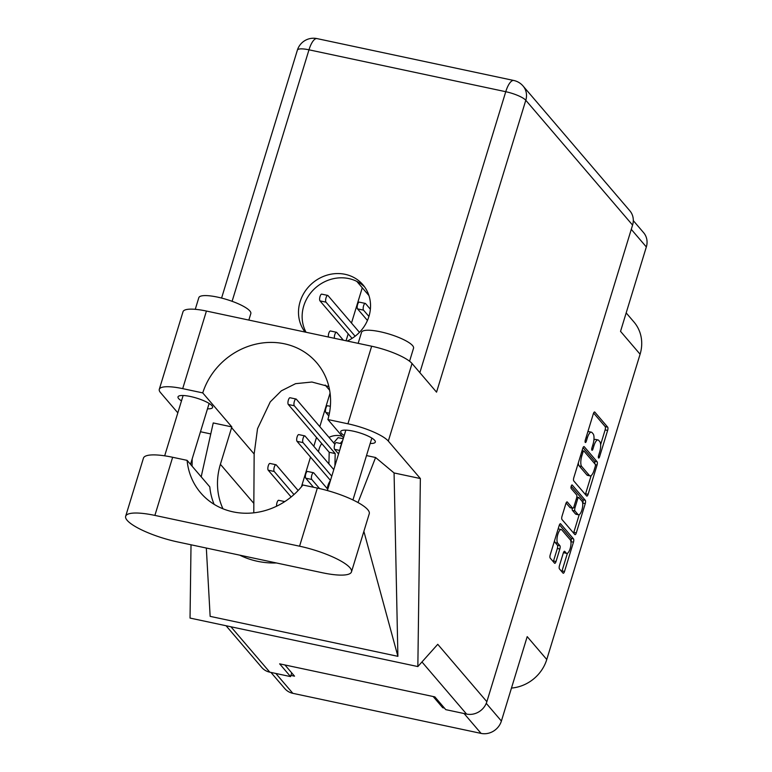 <?xml version="1.0" encoding="UTF-8"?>
<svg xmlns="http://www.w3.org/2000/svg" width="772" height="772" viewBox="0 0 772 772"><rect width="100%" height="100%" fill="white"/><g stroke="black" fill="none" stroke-linecap="round" stroke-linejoin="round"><path stroke-width="1.16" d="M563.56 552.376L566.194 553.051A7.141 2.413 102 0 0 566.735 553.399A7.141 2.413 102 0 0 570.373 547.802A7.141 2.413 102 0 0 570.247 539.782L561.794 529.891A7.141 2.413 102 0 0 561.244 529.544L558.745 529.013A7.141 2.413 102 0 0 558.079 529.129M561.244 529.544A7.141 2.413 102 0 0 557.847 534.301A7.141 2.413 102 0 0 557.731 543.17L559.893 545.688A2.673 0.897 102 0 1 559.845 549.008L556.023 561.534A2.673 0.897 102 0 1 554.75 563.309A2.673 0.897 102 0 1 554.547 563.174L550.195 558.088A2.673 0.897 102 0 1 550.233 554.769L559.189 525.5A2.673 0.897 102 0 1 560.453 523.725A2.673 0.897 102 0 1 560.655 523.86L573.509 538.875A2.673 0.897 102 0 1 573.461 542.195L564.515 571.463A2.673 0.897 102 0 1 563.242 573.239A2.673 0.897 102 0 1 563.039 573.113L559.439 568.896A2.673 0.897 102 0 1 559.478 565.577L563.309 553.051A2.673 0.897 102 0 1 564.583 551.276A2.673 0.897 102 0 1 564.786 551.411L566.194 553.051M571.203 486.186A1.872 0.627 102 0 0 571.174 488.502L576.597 494.852A2.673 0.897 102 0 1 576.559 498.162L574.011 506.471A2.673 0.897 102 0 1 572.747 508.246A2.673 0.897 102 0 1 572.544 508.121L567.333 502.032A2.673 0.897 102 0 0 567.13 501.897A2.673 0.897 102 0 0 565.857 503.672L562.026 516.198A2.673 0.897 102 0 0 561.987 519.517L574.831 534.533A2.673 0.897 102 0 0 575.043 534.668A2.673 0.897 102 0 0 576.308 532.892L585.253 503.624A2.673 0.897 102 0 0 585.301 500.304L572.235 485.038A1.872 0.627 102 0 0 572.091 484.941A1.872 0.627 102 0 0 571.203 486.186M342.266 436.325A17.669 16.106 -40.6 0 0 340.471 435.833A17.669 16.106 -40.6 0 0 328.988 437.377M321.741 443.572A17.669 16.106 -40.6 0 0 318.537 451.813M331.767 476.189L303.039 442.617A3.532 1.197 -78 0 1 302.981 438.65A3.532 1.197 -78 0 1 304.786 435.881L298.774 434.597A3.532 1.197 -78 0 0 296.979 437.377A3.532 1.197 -78 0 0 297.037 441.343L330.474 480.425A17.669 16.106 -40.6 0 0 327.27 488.666M573.779 480.946L586.633 495.962A2.673 0.897 102 0 0 586.836 496.097A2.673 0.897 102 0 0 588.1 494.321L597.046 465.053A2.673 0.897 102 0 0 597.094 461.733L584.24 446.708A2.673 0.897 102 0 0 584.037 446.583A2.673 0.897 102 0 0 582.773 448.358L573.818 477.627A2.673 0.897 102 0 0 573.779 480.946M599.612 452.218L598.57 455.634A1.872 0.627 102 0 0 598.686 458.047A1.872 0.627 102 0 0 599.574 456.802L607.632 430.448A2.673 0.897 102 0 0 607.67 427.128L594.816 412.113A2.673 0.897 102 0 0 594.614 411.978A2.673 0.897 102 0 0 593.35 413.753L585.292 440.108A1.872 0.627 102 0 0 585.398 442.52A1.872 0.627 102 0 0 586.286 441.275L587.338 437.869A8.54 2.885 102 0 1 591.4 432.185A8.54 2.885 102 0 1 592.047 432.6L593.118 433.854A8.54 2.885 102 0 1 592.973 444.46L591.931 447.876A1.872 0.627 102 0 0 592.047 450.279A1.872 0.627 102 0 0 592.935 449.043L593.977 445.627A8.54 2.885 102 0 1 598.039 439.943A8.54 2.885 102 0 1 598.686 440.358L599.757 441.613A8.54 2.885 102 0 1 599.612 452.218M486.263 703.35L501.395 721.038L527.199 636.63L546.769 659.5L640.094 354.223L620.534 331.352L646.338 246.953L631.274 229.342M626.169 312.901L633.976 322.02A38.069 34.692 139.4 0 1 640.094 354.223M546.769 659.5A38.069 34.692 139.4 0 1 511.469 688.064M501.395 721.038A16.859 15.363 139.4 0 1 481.081 733.4L292.829 693.324A16.859 15.363 139.4 0 1 284.81 688.614L270.953 672.422M443.089 706.505L442.723 707.712L444.431 708.078M442.723 707.712L433.15 696.518M290.928 675.404L294.528 676.166L284.945 664.972M333.282 469.038A17.669 16.106 -40.6 0 0 333.948 469.048M362.271 287.773L351.492 323.043M348.191 333.851L346.068 340.77M330.069 393.102L319.811 426.655M316.51 437.463L313.808 446.293M310.508 457.092L301.418 486.823M598.039 439.943L595.53 439.413A8.54 2.885 102 0 0 593.871 440.252M591.4 432.185L588.891 431.654A8.54 2.885 102 0 0 587.772 431.982M600.635 444.614L605.123 429.907A2.673 0.897 102 0 0 605.171 426.598L593.6 413.068M594.749 463.702A2.673 0.897 102 0 0 594.594 461.202L583.014 447.673M585.35 494.466A2.673 0.897 102 0 0 585.601 493.781L591.169 475.552M595.212 466.606A1.872 0.627 102 0 0 595.251 464.29L583.97 451.099A1.872 0.627 102 0 0 583.825 451.012A1.872 0.627 102 0 0 582.937 452.257L581.837 455.856A8.54 2.885 102 0 0 581.692 466.462L589.403 475.475A8.54 2.885 102 0 0 590.049 475.89A8.54 2.885 102 0 0 594.112 470.206L595.212 466.606M578.315 462.93A8.54 2.885 102 0 0 579.193 465.931L581.692 466.462M590.049 475.89L587.55 475.359A8.54 2.885 102 0 1 586.903 474.944L579.193 465.931M571.193 486.215L582.802 499.773A2.673 0.897 102 0 1 582.754 503.083L582.706 503.257M579.222 514.644L573.808 532.362L576.308 532.892M573.557 533.037A2.673 0.897 102 0 0 573.808 532.362M566.108 502.997L570.035 507.59A2.673 0.897 102 0 0 570.238 507.715A2.673 0.897 102 0 0 570.479 507.677M577.948 514.442A7.141 2.413 102 0 0 578.498 514.789A7.141 2.413 102 0 0 582.127 509.182A7.141 2.413 102 0 0 582.011 501.173L579.029 497.689A2.673 0.897 102 0 0 578.826 497.554A2.673 0.897 102 0 0 577.553 499.33L575.015 507.638A2.673 0.897 102 0 0 574.966 510.958L577.948 514.442L575.449 513.911A7.141 2.413 102 0 0 575.989 514.258L578.498 514.789M572.274 508.15A2.673 0.897 102 0 0 572.467 510.427L574.966 510.958M575.449 513.911L572.467 510.427M563.695 552.52A7.141 2.413 102 0 0 564.236 552.868L566.735 553.399M554.547 540.661A7.141 2.413 102 0 0 555.232 542.629L557.731 543.17M553.263 561.678A2.673 0.897 102 0 0 553.514 561.003L557.345 548.477A2.673 0.897 102 0 0 557.394 545.157L555.232 542.629M570.933 541.761L570.962 541.664A2.673 0.897 102 0 0 571.01 538.345L559.43 524.825M561.765 571.608A2.673 0.897 102 0 0 562.016 570.933L567.401 553.292M633.291 220.609L643.626 232.69A16.859 15.363 139.4 0 1 646.338 246.953M351.482 571.869L369.257 513.747A42.421 9.988 -163 0 0 367.742 509.655A42.421 9.988 -163 0 0 317.34 488.078L302.885 484.999A67.975 61.953 -40.6 0 1 200.691 492.864A67.975 61.953 -40.6 0 1 187.104 460.353L172.648 457.275A42.421 9.988 -163 0 0 143.438 458.143L125.662 516.265A42.421 9.988 -163 0 0 177.579 541.925L322.271 572.727A42.421 9.988 -163 0 0 351.482 571.869A42.421 9.988 -163 0 0 349.977 567.777A42.421 9.988 -163 0 0 299.575 546.2L154.882 515.407A42.421 9.988 -163 0 0 125.662 516.265M195.258 309.321L198.819 297.674A27.194 6.398 17 0 1 222.075 298.195A27.194 6.398 17 0 1 249.848 310.952A27.194 6.398 17 0 1 250.823 313.577L248.835 320.081M358.16 343.347L361.537 332.317A27.194 6.398 17 0 1 384.794 332.838A27.194 6.398 17 0 1 412.576 345.595A27.194 6.398 17 0 1 413.541 348.211L409.565 361.228M370.203 443.456A18.084 4.256 -163 0 0 375.317 442.086A18.084 4.256 -163 0 0 374.671 440.339A18.084 4.256 -163 0 0 356.201 431.857A18.084 4.256 -163 0 0 340.732 431.509A18.084 4.256 -163 0 0 341.378 433.256A18.084 4.256 -163 0 0 344.206 435.505M207.485 408.822A18.084 4.256 -163 0 0 212.599 407.442A18.084 4.256 -163 0 0 211.953 405.705A18.084 4.256 -163 0 0 193.482 397.223A18.084 4.256 -163 0 0 178.014 396.876A18.084 4.256 -163 0 0 178.66 398.613A18.084 4.256 -163 0 0 181.488 400.871M347.207 341.021A37.384 34.074 -40.6 0 0 368.939 316.395A37.384 34.074 -40.6 0 0 362.917 284.762A37.384 34.074 -40.6 0 0 328.013 274.871A37.384 34.074 -40.6 0 0 300.096 301.736A37.384 34.074 -40.6 0 0 305.027 332.037M306.05 332.259A37.384 34.074 139.4 0 1 303.734 305.992A37.384 34.074 139.4 0 1 330.194 279.541A37.384 34.074 139.4 0 1 364.645 286.972M159.293 389.32L183.012 311.743A33.987 8 17 0 1 206.423 311.048L182.703 388.634A33.987 8 -163 0 0 159.293 389.32A33.987 8 -163 0 0 160.508 392.601L177.821 412.837M632.577 225.086L525.79 100.273A16.859 15.363 139.4 0 0 523.069 86.01L629.865 210.824A16.859 15.363 139.4 0 1 632.577 225.086L486.862 701.7L437.753 644.311L417.845 666.564L420.364 478.543L388.316 441.092A33.987 8 -163 0 0 347.931 423.799L371.65 346.223L206.423 311.048M371.65 346.223A33.987 8 17 0 1 412.036 363.506L436.547 392.157L525.79 100.273A16.859 3.966 17 0 0 505.757 91.704L308.983 49.813L232.102 301.302M347.931 423.799L327.897 419.534L343.511 437.782M358.015 502.553L375.588 457.507L366.507 455.567M375.588 457.507L394.077 472.956L420.364 478.543M206.327 548.052L210.148 616.365L397.898 656.335L394.077 472.956M210.775 433.932L200.479 431.741M417.845 666.564L190.037 618.073L191.022 544.791M192.074 466.163L192.17 458.915M222.963 508.787A67.975 61.953 139.4 0 1 220.396 464.31L231.6 427.659A67.975 61.953 139.4 0 1 231.832 426.906L202.737 392.9L182.703 388.634M231.832 426.906L213.236 422.94L202.11 472.618A84.293 76.824 -40.6 0 0 201.27 476.903M230.934 626.777L269.785 672.171L290.562 676.6L291.7 672.866M269.785 672.171A16.859 15.363 139.4 0 1 261.766 667.471L226.061 625.735M486.862 701.7A16.859 15.363 139.4 0 1 466.549 714.061L445.772 709.642L434.858 696.884L279.647 663.843L290.562 676.6M327.897 419.534A67.975 61.953 -40.6 0 0 316.732 362.782A67.975 61.953 -40.6 0 0 253.65 344.698A67.975 61.953 -40.6 0 0 202.737 392.9M328.853 386.569L311.936 382.024L295.57 383.674L281.355 390.825L270.248 401.884L257.53 428.701L254.152 454.013L253.785 512.82M239.754 555.164A84.293 76.824 -40.6 0 0 276.405 562.962M363.873 531.368L397.898 656.335M187.104 460.353L209.801 486.881A67.975 61.953 -40.6 0 0 214.124 504.338M352.061 338.368L319.984 300.877A3.532 1.197 -78 0 1 319.917 296.911A3.532 1.197 -78 0 1 321.721 294.142L327.733 295.415A3.532 1.197 -78 0 1 327.994 295.589L359.443 332.346M355.12 336.216L325.987 302.161A3.532 1.197 -78 0 1 325.929 298.195A3.532 1.197 -78 0 1 327.733 295.415M367.433 320.448L357.532 308.877A3.532 1.197 -78 0 1 357.475 304.911A3.532 1.197 -78 0 1 359.269 302.132L365.281 303.415A3.532 1.197 -78 0 1 365.552 303.579L370.367 309.225M368.919 316.443L363.535 310.151A3.532 1.197 -78 0 1 363.477 306.185A3.532 1.197 -78 0 1 365.281 303.415M368.948 295.57L356.809 281.384M328.418 337.017A3.532 1.197 -78 0 1 328.853 333.089A3.532 1.197 -78 0 1 330.455 330.985L336.457 332.269A3.532 1.197 -78 0 1 336.727 332.442L343.366 340.201M334.43 338.3A3.532 1.197 -78 0 1 334.865 334.363A3.532 1.197 -78 0 1 336.457 332.269M338.561 453.975L334.585 449.333A3.532 1.197 -78 0 1 334.527 445.367A3.532 1.197 -78 0 1 336.322 442.597L341.687 443.736M340.23 448.493A3.532 1.197 -78 0 1 341.475 444.431M329.634 390.256L325.166 385.045M304.786 435.881A3.532 1.197 -78 0 1 305.056 436.055L333.774 469.617M328.833 415.973L325.852 412.489A3.532 1.197 -78 0 1 325.794 408.523A3.532 1.197 -78 0 1 327.598 405.744L330.368 406.333M313.528 487.267L305.77 478.186A3.532 1.197 -78 0 1 305.702 474.22A3.532 1.197 -78 0 1 307.507 471.451L313.519 472.725A3.532 1.197 -78 0 1 313.779 472.898L327.772 489.245M319.56 488.57L311.772 479.47A3.532 1.197 -78 0 1 311.714 475.504A3.532 1.197 -78 0 1 313.519 472.725M328.92 463.943L329.19 452.276L288.303 404.489A3.532 1.197 -78 0 1 288.245 400.523A3.532 1.197 -78 0 1 290.04 397.754L296.052 399.027A3.532 1.197 -78 0 1 296.323 399.201L334.884 444.267M333.658 442.838L338.097 437.647L343.212 438.737M340.249 443.427L342.633 440.648M334.913 465.892L335.193 453.55L294.315 405.773A3.532 1.197 -78 0 1 294.248 401.807A3.532 1.197 -78 0 1 296.052 399.027M333.157 468.893L333.871 469.048M329.19 452.276L335.193 453.55M291.131 496.985L268.212 470.196A3.532 1.197 -78 0 1 268.154 466.23A3.532 1.197 -78 0 1 269.959 463.451L275.961 464.734A3.532 1.197 -78 0 1 276.231 464.908L298.137 490.51M293.968 494.553L274.224 471.48A3.532 1.197 -78 0 1 274.166 467.514A3.532 1.197 -78 0 1 275.961 464.734M276.627 506.191A3.532 1.197 -78 0 1 277.119 502.311A3.532 1.197 -78 0 1 278.682 500.304L284.694 501.588A3.532 1.197 -78 0 1 284.772 501.607M283.758 502.254A3.532 1.197 -78 0 1 284.694 501.588M481.081 733.4L464.088 713.54M275.836 673.464L292.829 693.324M592.703 445.357L593.977 445.627M591.738 448.783L592.935 449.043M586.064 437.599L587.338 437.869M585.099 441.024L586.286 441.275M605.171 426.598L607.67 427.128M605.123 429.907L607.632 430.448M598.377 456.541L599.574 456.802M594.594 461.202L597.094 461.733M595.405 464.696L597.046 465.053M585.601 493.781L588.1 494.321M581.663 451.987L582.937 452.257M580.563 455.577L581.837 455.856M586.903 474.944L589.403 475.475M582.754 503.083L585.253 503.624M570.035 507.59L572.544 508.121M582.802 499.773L585.301 500.304M576.279 499.059L577.553 499.33M573.673 507.358L575.015 507.638M557.394 545.157L559.893 545.688M557.345 548.477L559.845 549.008M553.514 561.003L556.023 561.534M571.01 538.345L573.509 538.875M570.962 541.664L573.461 542.195M562.016 570.933L564.515 571.463M419.862 372.654L505.757 91.704A16.859 5.694 102 0 1 513.776 80.481L317.012 38.6A16.859 5.694 102 0 0 308.983 49.813A16.859 3.966 17 0 0 297.374 50.161L221.583 298.069M466.549 714.061L421.966 661.961M412.036 363.506L388.316 441.092M254.152 454.013L231.6 427.659M253.496 502.997L220.396 464.31M172.648 457.275L154.882 515.407M317.34 488.078L299.575 546.2M319.984 300.877L325.987 302.161M357.532 308.877L363.535 310.151M334.585 449.333L339.651 450.414M297.037 441.343L303.039 442.617M325.852 412.489L329.422 413.242M305.77 478.186L311.772 479.47M288.303 404.489L294.315 405.773M268.212 470.196L274.224 471.48M582.069 450.636L583.825 451.012M570.238 507.715L572.747 508.246M576.8 497.12L578.826 497.554M327.376 490.558L345.846 430.139M164.677 455.827L183.128 395.505M190.51 464.339L209.125 403.447M352.939 499.947L371.843 438.091M317.012 38.6A16.859 16.859 0 0 0 297.374 50.161M523.069 86.01A16.859 16.859 0 0 0 513.776 80.481"/></g></svg>
